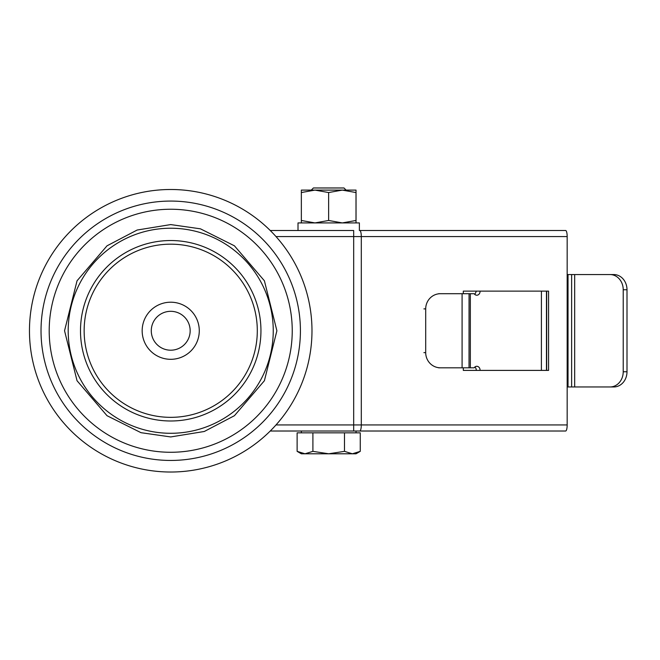 <?xml version="1.0" encoding="UTF-8"?>
<svg xmlns="http://www.w3.org/2000/svg" width="660" height="660" viewBox="0 0 660 660"><rect width="100%" height="100%" fill="white"/><g stroke="black" fill="none" stroke-linecap="round" stroke-linejoin="round"><path stroke-width="0.99" d="M469.029 293.7L474.152 293.7A3.795 3.283 90 0 0 476.776 295.218A3.795 3.283 90 0 0 480.059 291.415A3.795 3.283 90 0 0 480.051 291.118M476.231 291.118A3.795 3.283 -90 0 1 476.239 291.415L474.87 294.509M480.051 370.4A3.795 3.283 90 0 0 480.059 370.103A3.795 3.283 90 0 0 476.776 366.3A3.795 3.283 90 0 0 474.152 367.818L438.661 367.818M476.231 370.4A3.795 3.283 90 0 0 476.239 370.103A3.795 3.283 90 0 0 474.87 367.01M610.046 386.958A15.188 13.175 -90 0 0 623.221 371.77L623.221 289.748L627 289.748L627 371.77A15.188 13.175 -90 0 1 613.825 386.958L571.634 386.958L571.634 274.56L567.171 274.56M567.171 386.958L571.634 386.958M571.634 274.56L574.67 274.56L574.67 386.958M627 289.748A15.188 13.175 -90 0 0 613.825 274.56L574.67 274.56M469.029 367.818L469.054 293.7L438.661 293.7M623.221 289.748A15.188 13.175 -90 0 0 610.046 274.56M440.459 367.818A15.188 14.759 -90 0 1 425.7 352.63L425.7 308.888A15.188 14.759 -90 0 1 440.459 293.7M170.717 350.204A19.445 19.445 0 0 0 190.162 330.759A19.445 19.445 0 0 0 170.717 311.314A19.445 19.445 0 0 1 190.162 330.759A19.445 19.445 0 0 1 170.717 350.204A19.445 19.445 0 0 1 151.28 330.759A19.445 19.445 0 0 1 170.717 311.314A19.445 19.445 0 0 0 151.28 330.759A19.445 19.445 0 0 0 170.717 350.204A19.445 19.445 0 0 1 151.28 330.759A19.445 19.445 0 0 1 170.717 311.314A19.445 19.445 0 0 0 151.28 330.759A19.445 19.445 0 0 0 170.717 350.204M170.717 420.989A90.222 90.222 0 0 0 260.947 330.759A90.222 90.222 0 0 0 170.717 240.537A90.222 90.222 0 0 0 80.495 330.759A90.222 90.222 0 0 0 170.717 420.989M170.717 189.494A141.265 141.265 0 0 1 311.982 330.759A141.265 141.265 0 0 1 170.717 472.024A141.265 141.265 0 0 1 29.461 330.759A141.265 141.265 0 0 1 170.717 189.494M170.717 436.936L204.295 431.483L234.424 415.701L264.404 380.721L276.895 330.759L264.404 280.797L234.424 245.817L200.45 228.83L170.717 224.582L137.148 230.035L107.019 245.817L77.038 280.797L64.548 330.759L77.038 380.721L107.019 415.701L140.993 432.688L170.717 436.936M170.717 433.29A102.531 102.531 0 0 0 273.248 330.759A102.531 102.531 0 0 0 170.717 228.228A102.531 102.531 0 0 0 68.194 330.759A102.531 102.531 0 0 0 170.717 433.29M270.245 431.013L565.645 431.013A6.072 1.526 -90 0 0 567.171 424.933L567.171 236.585A6.072 1.526 -90 0 0 565.645 230.505L359.783 230.505A6.072 1.526 90 0 1 361.3 236.585L567.171 236.585M364.213 230.505L359.783 230.505M353.677 431.013L359.783 431.013A6.072 1.526 90 0 0 361.3 424.933L361.3 236.585L353.677 236.585L353.677 431.013M270.245 230.505L353.677 230.505L353.677 236.585L276.012 236.585M463.303 367.818L463.303 370.4L548.576 370.4L548.576 291.118L463.303 291.118L463.303 293.7M546.67 370.4L546.67 291.118M346.12 190.105L343.992 187.976L313.393 187.976L311.264 190.105M297.124 451.349L301.348 453.791L328.688 453.791L312.906 451.349L305.011 453.791L297.124 451.349L297.124 432.836L360.261 432.836L360.261 451.349L352.374 453.791L356.037 453.791L360.261 451.349L352.374 453.791L344.479 451.349L328.688 453.791L352.374 453.791M344.479 432.836L344.479 451.349M312.906 432.836L312.906 451.349M359.378 230.505L359.378 222.915L298.007 222.915L298.007 230.505M301.323 192.547L314.977 190.105L328.63 192.547L342.317 190.105L356.004 192.547L356.037 190.105L301.348 190.105L301.348 222.915M356.037 190.105L356.037 222.915L356.004 220.473L342.317 222.915L328.63 220.473L314.977 222.915L301.323 220.473M328.63 192.547L328.63 220.473M356.004 192.547L356.004 220.473M470.341 367.818L470.341 293.7M541.406 291.118L541.39 370.4M546.455 291.118L546.455 370.4M627 371.77L623.221 371.77M568.029 386.958L568.029 274.56M423.901 308.888L425.7 308.888M462.091 293.7L462.091 367.818M425.7 352.63L423.901 352.63M170.717 359.312A28.553 28.553 0 0 0 199.279 330.759A28.553 28.553 0 0 0 170.717 302.206A28.553 28.553 0 0 0 142.164 330.759A28.553 28.553 0 0 0 170.717 359.312M170.717 244.175A86.584 86.584 0 0 1 257.301 330.759A86.584 86.584 0 0 1 170.717 417.343A86.584 86.584 0 0 1 84.142 330.759A86.584 86.584 0 0 1 170.717 244.175M170.717 201.069A129.69 129.69 0 0 1 300.415 330.759A129.69 129.69 0 0 1 170.717 460.449A129.69 129.69 0 0 1 41.027 330.759A129.69 129.69 0 0 1 170.717 201.069M170.717 209.245A121.514 121.514 0 0 1 292.24 330.759A121.514 121.514 0 0 1 170.717 452.273A121.514 121.514 0 0 1 49.203 330.759A121.514 121.514 0 0 1 170.717 209.245M567.171 424.933L276.012 424.933M301.348 431.013L301.348 432.836M356.037 431.013L356.037 432.836"/></g></svg>
